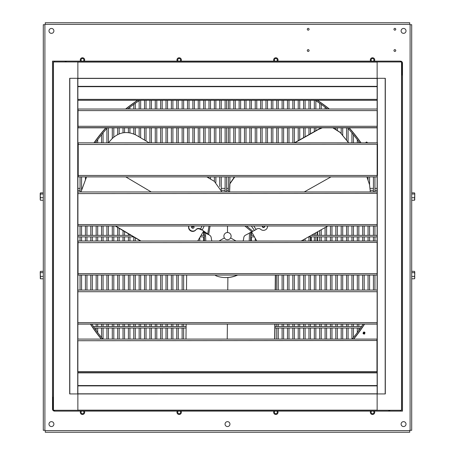 <?xml version="1.0" encoding="UTF-8"?>
<svg xmlns="http://www.w3.org/2000/svg" width="455" height="455" viewBox="0 0 455 455"><rect width="100%" height="100%" fill="white"/><g stroke="black" fill="none" stroke-linecap="round" stroke-linejoin="round"><path stroke-width="0.68" d="M393.962 50.528A0.904 0.904 0 0 1 394.866 49.623A0.904 0.904 0 0 1 395.77 50.528A0.904 0.904 0 0 1 394.866 51.426A0.904 0.904 0 0 1 393.962 50.528M393.962 29.268A0.904 0.904 0 0 1 394.866 28.364A0.904 0.904 0 0 1 395.77 29.268A0.904 0.904 0 0 1 394.866 30.166A0.904 0.904 0 0 1 393.962 29.268M307.29 29.268A0.904 0.904 0 0 1 308.189 28.364A0.904 0.904 0 0 1 309.093 29.268A0.904 0.904 0 0 1 308.189 30.166A0.904 0.904 0 0 1 307.29 29.268M307.29 50.528A0.904 0.904 0 0 1 308.189 49.623A0.904 0.904 0 0 1 309.093 50.528A0.904 0.904 0 0 1 308.189 51.426A0.904 0.904 0 0 1 307.29 50.528M48.986 30.9A2.451 2.451 0 0 1 51.443 28.449A2.451 2.451 0 0 1 53.895 30.9A2.451 2.451 0 0 1 51.443 33.352A2.451 2.451 0 0 1 48.986 30.9M401.105 30.9A2.451 2.451 0 0 1 403.557 28.449A2.451 2.451 0 0 1 406.014 30.9A2.451 2.451 0 0 1 403.557 33.352A2.451 2.451 0 0 1 401.105 30.9M48.986 424.1A2.451 2.451 0 0 1 51.443 421.649A2.451 2.451 0 0 1 53.895 424.1A2.451 2.451 0 0 1 51.443 426.551A2.451 2.451 0 0 1 48.986 424.1M401.105 424.1A2.451 2.451 0 0 1 403.557 421.649A2.451 2.451 0 0 1 406.014 424.1A2.451 2.451 0 0 1 403.557 426.551A2.451 2.451 0 0 1 401.105 424.1M225.049 424.1A2.451 2.451 0 0 1 227.5 421.649A2.451 2.451 0 0 1 229.951 424.1A2.451 2.451 0 0 1 227.5 426.551A2.451 2.451 0 0 1 225.049 424.1M275.008 61.135A1.439 1.439 0 0 1 275.844 58.524A1.439 1.439 0 0 1 276.68 61.135M276.68 411.11A1.439 1.439 0 0 1 275.844 413.72A1.439 1.439 0 0 1 275.008 411.11M371.689 61.135A1.439 1.439 0 0 1 372.526 58.524A1.439 1.439 0 0 1 373.362 61.135M373.362 411.11A1.439 1.439 0 0 1 372.526 413.72A1.439 1.439 0 0 1 371.689 411.11M179.992 61.135A1.439 1.439 0 0 0 179.156 58.524A1.439 1.439 0 0 0 178.32 61.135M178.32 411.11A1.439 1.439 0 0 0 179.156 413.72A1.439 1.439 0 0 0 179.992 411.11M83.31 61.135A1.439 1.439 0 0 0 82.474 58.524A1.439 1.439 0 0 0 81.638 61.135M81.638 411.11A1.439 1.439 0 0 0 82.474 413.72A1.439 1.439 0 0 0 83.31 411.11M90.431 324.114A162.884 162.884 0 0 0 101.289 339.089M353.711 339.089A162.884 162.884 0 0 0 364.569 324.114M361.031 142.847A162.884 162.884 0 0 0 349.167 127.827M329.375 109.029A162.884 162.884 0 0 0 317.38 100.276M137.62 100.276A162.884 162.884 0 0 0 125.625 109.029M105.833 127.827A162.884 162.884 0 0 0 93.969 142.847M78.22 170.949A162.884 162.884 0 0 0 77.862 171.78M409.745 430.328L410.103 430.288L410.103 24.712L409.745 24.36L45.255 24.36L44.897 24.712L44.897 430.288L45.255 430.64L409.745 430.64L409.745 430.328M45.255 24.36L45.255 22.75L409.745 22.75L409.745 24.36M409.745 22.75L45.255 22.75M409.745 430.64L409.745 432.25L45.255 432.25L45.255 430.64M44.897 430.288L43.293 430.288L43.293 24.712L44.897 24.712M43.293 24.712L43.293 192.869L40.506 192.869L40.216 193.443L40.506 192.869M43.293 192.869L43.293 271.328L40.506 271.328L40.216 271.999L40.506 271.328M43.293 271.328L43.293 430.288M410.103 24.712L411.707 24.712L411.707 430.288L410.103 430.288M411.707 430.288L411.707 278.784L414.494 278.784L414.784 278.113M411.707 278.784L411.707 200.245L414.494 200.245L414.784 199.677M411.707 200.245L411.707 24.712M80.609 411.11A2.207 2.207 0 0 0 83.049 414.408A2.207 2.207 0 0 0 84.34 411.11M84.34 61.135A2.207 2.207 0 0 0 81.9 57.836A2.207 2.207 0 0 0 80.609 61.135M177.291 411.11A2.207 2.207 0 0 0 179.731 414.408A2.207 2.207 0 0 0 181.027 411.11M181.027 61.135A2.207 2.207 0 0 0 178.588 57.836A2.207 2.207 0 0 0 177.291 61.135M370.66 411.11A2.207 2.207 0 0 0 371.951 414.408A2.207 2.207 0 0 0 374.391 411.11M374.391 61.135A2.207 2.207 0 0 0 373.1 57.836A2.207 2.207 0 0 0 370.66 61.135M273.973 411.11A2.207 2.207 0 0 0 275.269 414.408A2.207 2.207 0 0 0 277.709 411.11M277.709 61.135A2.207 2.207 0 0 0 276.412 57.836A2.207 2.207 0 0 0 273.973 61.135M352.17 339.089A161.696 161.696 0 0 0 363.158 324.114M359.581 142.847A161.696 161.696 0 0 0 347.575 127.827M327.464 109.029A161.696 161.696 0 0 0 315.207 100.276M139.793 100.276A161.696 161.696 0 0 0 127.537 109.029M107.425 127.827A161.696 161.696 0 0 0 95.419 142.847M78.22 173.975A161.696 161.696 0 0 0 77.862 174.851M90.585 324.114A162.754 162.754 0 0 0 101.459 339.089M353.541 339.089A162.754 162.754 0 0 0 364.415 324.114M360.872 142.847A162.754 162.754 0 0 0 348.996 127.827M329.164 109.029A162.754 162.754 0 0 0 317.141 100.276M137.859 100.276A162.754 162.754 0 0 0 125.836 109.029M106.004 127.827A162.754 162.754 0 0 0 94.128 142.847M78.22 171.273A162.754 162.754 0 0 0 77.862 172.109M91.842 324.114A161.696 161.696 0 0 0 102.83 339.089M367.595 142.91L366.383 142.506M365.826 142.847L366.588 141.994L367.822 142.876M366.588 141.994L365.888 142.426A1.075 1.075 0 0 0 365.712 142.847M366.133 142.847A0.665 0.665 0 0 1 366.861 142.392L366.77 142.847L367.356 142.751A0.665 0.665 0 0 1 367.395 142.847M366.793 142.847L367.356 142.751L366.861 142.392M363.443 332.878L364.341 332.065A1.075 1.075 0 0 0 363.539 332.167L363.244 333.589L364.495 333.828L364.438 332.554M364.341 332.065L364.995 332.56L364.609 334.033C363.056 334.112 362.692 333.492 363.528 332.178L363.539 332.167M363.733 332.531L363.579 332.656A0.665 0.665 0 0 1 364.717 332.963L364.256 333.037L364.557 333.549A0.665 0.665 0 0 1 363.42 333.248L363.881 333.168L363.579 332.656L363.42 333.248M364.256 333.037L364.557 333.549L364.717 332.963M364.597 332.173L364.995 332.56L364.609 334.033L364.995 332.56L364.597 332.173M363.579 332.656L363.881 333.168M411.707 276.401L414.494 276.401L414.784 277.59L414.494 278.784M411.707 272.67L414.494 272.67L414.784 274.536L414.494 276.401M411.707 271.328L414.494 271.328L414.784 271.999L414.494 272.67M414.653 278.557L414.784 271.999M411.707 192.869L414.494 192.869L414.784 193.443L414.494 200.245M411.707 194.012L414.494 194.012M411.707 197.698L414.494 197.698M414.693 199.99L414.784 193.443M377.138 190.332L374.948 190.332M373.43 190.332L370.41 190.332M228.376 190.332L226.624 190.332M225.106 190.332L221.483 190.332M80.052 190.332L77.862 190.332M215.118 275.065A4.089 3.981 -89.4 0 0 216.694 276.071A29.438 28.676 -89.4 0 0 225.424 277.567A29.438 28.676 -89.4 0 0 237.305 275.065M225.424 277.567L225.794 277.573A29.438 28.676 -89.4 0 0 237.681 275.065M230.622 237.925A3.606 3.606 0 0 1 224.378 237.925L219.014 241.019L224.378 237.925A3.606 3.606 0 0 1 227.5 232.516A3.606 3.606 0 0 1 230.622 237.925L235.986 241.019L230.622 237.925M275.525 275.036L275.372 290.068M275.019 324.085L274.865 339.089M275.338 275.036L275.184 290.068M274.831 324.085L274.678 339.089M185.981 339.089L186.135 324.085M186.487 290.068L186.641 275.036M262.359 225.993A1.228 1.194 150.6 0 0 264.19 227.341A1.228 1.194 150.6 0 0 264.679 225.993M262.364 226.789A1.228 1.194 150.6 0 0 264.548 225.993M243.101 241.019A16.352 16.352 0 0 0 243.772 237.743A3.27 3.27 0 0 1 245.393 235.235L254.425 230.44A3.27 0.739 -34.5 0 0 256.125 229.462L256.677 229.087A3.27 3.185 -29.4 0 1 260.715 229.331A4.089 3.981 150.6 0 0 267.563 225.993M227.5 225.993L227.5 232.516L227.5 225.993M192.26 225.993A1.228 1.194 30.6 0 0 192.3 228.16A1.228 1.194 30.6 0 0 193.87 227.705A1.228 1.194 30.6 0 0 193.318 225.993M193.762 227.853A1.228 1.194 30.6 0 0 191.68 226.618M188.637 225.993A29.438 28.676 30.6 0 0 188.569 227.153A4.089 3.981 30.6 0 0 195.838 229.929L196.025 229.61A3.27 3.185 -149.4 0 1 199.961 228.757L200.564 229.047A3.27 0.739 25.5 0 1 202.259 230.031L209.607 235.235A3.27 3.27 0 0 1 211.228 237.743A16.352 16.352 0 0 0 211.899 241.019M188.802 225.993A29.438 28.676 30.6 0 0 188.757 226.835A4.089 3.981 30.6 0 0 196.025 229.61M199.961 228.757L199.773 229.075A3.27 3.185 30.6 0 0 195.838 229.929M199.773 229.075L200.376 229.365A1.638 0.37 25.5 0 1 201.224 229.855L202.259 230.031L204.181 225.993M203.419 231.424L206.661 233.733L207.696 233.91L209.016 225.993M206.661 233.733L208.635 234.672L210.085 225.993M256.762 241.019L251.518 231.697L256.757 241.019M294.362 127.827L294.362 142.847L318.375 129.311L321.725 127.827M333.253 127.827L340.141 132.371L348.638 142.847M229.582 191.953L229.747 183.826L234.49 176.887M229.627 191.953L229.906 183.792L234.78 176.887M294.743 142.847L318.466 129.476L322.333 127.827M332.844 127.827L340.232 132.53L348.61 142.847M366.872 176.887L369.523 184.628L370.359 191.953M327.873 225.981L301.193 241.019M192.522 226.198L191.913 227.87M191.947 227.847A36.502 36.502 0 0 1 192.368 226.215L192.34 227.46M80.916 191.953L86.581 176.887L80.973 191.953M203.658 231.026L197.732 241.019L203.658 231.026M140.629 241.019L115.195 225.981M140.999 241.019L115.559 225.981M108.358 142.847L111.89 138.877C119.159 131.95 127.309 130.733 136.335 135.232L149.212 142.847M206.78 176.876L214.362 181.363L221.909 191.953M250.779 232.124L250.608 241.019M249.516 232.852L249.221 241.019M377.138 236.879L308.536 236.879M254.436 236.879L251.103 236.879M377.138 235.36L311.231 235.36M253.583 235.36L251.103 235.36M360.536 328.032L274.979 328.032M361.571 326.514L274.996 326.514M311.288 236.879L311.288 241.019M317.709 236.879L317.709 241.019M317.709 231.709L317.709 235.36M311.169 236.879L311.169 241.019M93.429 326.514L186.112 326.514M94.464 328.032L186.095 328.032M204.392 241.019L204.244 232.01M205.779 241.019L205.478 232.892M77.862 235.36L131.063 235.36M201.087 235.36L203.897 235.36M205.245 236.128L205.25 235.701M77.862 236.879L133.628 236.879M200.189 236.879L203.897 236.879M77.862 175.675L78.22 175.675M43.293 278.784L40.506 278.784L40.216 271.999L40.347 278.557M43.293 276.401L40.506 276.401M40.216 278.113L40.506 278.784M43.293 272.67L40.506 272.67M40.347 271.555L40.216 271.999M40.506 194.012L40.216 193.443L40.216 195.855L40.506 194.012L43.293 194.012M40.506 197.698L40.216 195.855L40.216 198.971L40.506 197.698L43.293 197.698M43.293 200.245L40.506 200.245L40.216 198.971L40.307 199.99M40.216 199.677L40.506 200.245M40.307 193.13L40.216 193.443M65.184 61.954L65.184 61.135L400.44 61.135L400.44 61.954M65.184 61.812L66.271 61.812M401.668 62.574A1.376 1.376 0 0 1 401.81 63.182L401.81 75.035M400.44 61.135A2.047 2.047 0 0 1 402.487 63.182L402.487 411.11L54.56 411.11L54.56 410.291M401.048 61.954A1.376 1.376 0 0 0 400.44 61.812M401.668 75.035L402.487 75.035M389.816 410.291L389.816 411.11M66.271 61.954L66.271 61.135M52.513 72.584L52.513 75.854L52.513 72.584M389.816 410.433L388.729 410.433M53.332 409.671A1.376 1.376 0 0 1 53.189 409.056L53.189 397.209M54.56 411.11A2.047 2.047 0 0 1 52.513 409.056L52.513 61.135L65.184 61.135M53.952 410.291A1.376 1.376 0 0 0 54.56 410.433M53.332 397.209L52.513 397.209M388.729 410.291L388.729 411.11M376.967 340.488L376.967 339.089L77.691 339.089L77.691 340.727L376.967 340.488M376.967 340.63L376.967 371.968M77.691 371.701L77.691 340.63M377.309 110.36L377.309 109.029L78.032 109.029L78.032 110.36M377.309 126.291L377.309 110.588L78.032 110.588L78.032 126.291L377.138 126.291M78.032 126.291L78.032 127.736L377.138 127.736M78.032 127.827L377.138 127.827L78.032 127.736M377.138 291.61L377.138 393.933L377.138 385.76L77.862 385.76L377.138 385.76M77.862 291.61L77.862 322.68L377.138 322.68L377.138 291.706L377.138 371.968L377.138 291.706L77.862 291.706L77.862 290.068L377.138 290.068L377.138 242.657M77.862 324.085L377.138 324.085M377.309 242.418L377.309 241.019L78.038 241.019L78.038 242.657L377.309 242.418M377.309 242.56L377.309 273.631M78.038 275.053L377.138 275.053L78.038 275.065L78.038 242.56M377.195 193.347L377.195 191.953L77.919 191.953L77.919 193.585L377.195 193.347M377.195 193.494L377.195 224.565M77.919 225.993L377.138 225.993L77.919 225.993L77.919 193.494M77.919 225.97L377.138 225.97M377.496 144.241L377.496 142.847L78.22 142.847L78.22 144.48L377.496 144.241M377.496 144.389L377.496 175.459M78.22 176.887L377.138 176.887L78.22 176.887L78.22 144.389M78.22 176.864L377.138 176.864M77.862 340.727L77.862 410.291L401.668 410.291L401.668 61.954L53.332 61.954L53.332 410.291L77.862 410.291L77.862 393.933L69.683 393.933L69.683 78.305L77.862 78.305L77.862 290.068L77.862 61.954L77.862 78.305L377.138 78.305L377.138 86.484L77.862 86.484L377.138 86.484L77.862 86.484L77.862 290.068M77.862 291.706L77.862 339.089M377.138 109.029L377.138 61.954L377.138 78.305L385.317 78.305L385.317 393.933L377.138 393.933L377.138 410.291L77.862 410.291L377.138 410.291L377.138 393.933L77.862 393.939L77.862 371.968L377.138 371.997M377.138 241.019L377.138 193.585M377.138 191.953L377.138 144.48M377.138 142.847L377.138 110.588M377.138 188.37L374.948 188.37M373.43 188.37L370.296 188.37M228.376 188.37L226.624 188.37M225.106 188.37L221.249 188.37M82.025 188.37L81.57 188.37M80.052 188.37L77.862 188.37M262.888 227.164A36.502 36.502 0 0 0 262.569 225.993M227.221 339.089L227.386 324.114M227.756 290.068L227.892 277.516M253.742 225.993L256.125 229.462M251.37 225.993L254.425 230.44M246.502 225.993L252.798 231.18M244.847 225.993L251.666 231.612M188.569 227.153L188.757 226.835M200.376 229.365L202.014 225.993M331.001 176.887L304.247 191.953M125.779 176.887L151.225 191.953M317.323 241.019L317.323 236.879M317.323 235.36L317.323 231.931M400.44 410.291L400.44 411.11M54.56 61.954L54.56 61.135M77.862 371.701L376.967 371.701M78.032 127.662L377.138 127.662M77.862 324.102L377.138 324.102L77.862 324.114M78.038 273.631L377.138 273.631M77.919 224.565L377.138 224.565M78.22 175.459L377.138 175.459M53.462 61.954L53.462 410.291M53.332 61.954L53.332 410.291L53.332 61.954M77.731 78.305L77.731 339.089M77.731 340.727L77.731 393.933M69.814 78.305L69.814 393.933M77.862 410.16L377.138 410.16M77.862 385.891L377.138 385.891M77.862 393.808L377.138 393.808M377.138 62.085L77.862 62.085M377.138 61.954L77.862 61.954L377.138 61.954M377.138 86.353L77.862 86.353M377.138 78.436L77.862 78.436M401.537 410.291L401.537 61.954M401.668 410.291L401.668 61.954L401.668 410.291M377.269 393.933L377.269 242.657M377.269 241.019L377.269 144.48M377.269 142.847L377.269 110.588M377.269 109.029L377.269 78.305M385.186 393.933L385.186 78.305M377.138 385.561L77.862 385.561M377.138 372.884L77.862 372.884M77.862 100.248L377.138 100.248M77.862 86.683L377.138 86.683M77.862 99.361L377.138 99.361M251.382 100.276L251.382 109.029M251.382 127.827L251.382 142.847M251.382 231.777L251.382 235.36M251.382 236.879L251.382 241.019M249.863 100.276L249.863 109.029M249.863 127.827L249.863 142.847M256.757 100.276L256.757 109.029M256.757 127.827L256.757 142.847M255.238 100.276L255.238 109.029M255.238 127.827L255.238 142.847M255.238 238.306L255.238 241.019M262.125 100.276L262.125 109.029M262.125 127.827L262.125 142.847M260.613 100.276L260.613 109.029M260.613 127.827L260.613 142.847M267.5 100.276L267.5 109.029M267.5 127.827L267.5 142.847M265.982 100.276L265.982 109.029M265.982 127.827L265.982 142.847M272.875 100.276L272.875 109.029M272.875 127.827L272.875 142.847M271.356 100.276L271.356 109.029M271.356 127.827L271.356 142.847M278.244 100.276L278.244 109.029M278.244 127.827L278.244 142.847M278.244 275.065L278.244 290.068M278.244 324.114L278.244 326.514M278.244 328.032L278.244 339.089M276.725 100.276L276.725 109.029M276.725 127.827L276.725 142.847M276.725 275.065L276.725 290.068M276.725 324.114L276.725 326.514M276.725 328.032L276.725 339.089M283.619 100.276L283.619 109.029M283.619 127.827L283.619 142.847M283.619 275.065L283.619 290.068M283.619 324.114L283.619 326.514M283.619 328.032L283.619 339.089M282.1 100.276L282.1 109.029M282.1 127.827L282.1 142.847M282.1 275.065L282.1 290.068M282.1 324.114L282.1 326.514M282.1 328.032L282.1 339.089M288.988 100.276L288.988 109.029M288.988 127.827L288.988 142.847M288.988 275.065L288.988 290.068M288.988 324.114L288.988 326.514M288.988 328.032L288.988 339.089M287.475 100.276L287.475 109.029M287.475 127.827L287.475 142.847M287.475 275.065L287.475 290.068M287.475 324.114L287.475 326.514M287.475 328.032L287.475 339.089M294.362 100.276L294.362 109.029M294.362 275.065L294.362 290.068M294.362 324.114L294.362 326.514M294.362 328.032L294.362 339.089M292.844 100.276L292.844 109.029M292.844 127.827L292.844 142.847M292.844 275.065L292.844 290.068M292.844 324.114L292.844 326.514M292.844 328.032L292.844 339.089M299.731 100.276L299.731 109.029M299.731 127.827L299.731 139.816M299.731 275.065L299.731 290.068M299.731 324.114L299.731 326.514M299.731 328.032L299.731 339.089M298.218 100.276L298.218 109.029M298.218 127.827L298.218 140.669M298.218 275.065L298.218 290.068M298.218 324.114L298.218 326.514M298.218 328.032L298.218 339.089M305.106 100.276L305.106 109.029M305.106 127.827L305.106 136.79M305.106 238.812L305.106 241.019M305.106 275.065L305.106 290.068M305.106 324.114L305.106 326.514M305.106 328.032L305.106 339.089M303.587 100.276L303.587 109.029M303.587 127.827L303.587 137.643M303.587 239.671L303.587 241.019M303.587 275.065L303.587 290.068M303.587 324.114L303.587 326.514M303.587 328.032L303.587 339.089M310.481 100.276L310.481 109.029M310.481 127.827L310.481 133.759M310.481 236.879L310.481 241.019M310.481 275.065L310.481 290.068M310.481 324.114L310.481 326.514M310.481 328.032L310.481 339.089M308.962 100.276L308.962 109.029M308.962 127.827L308.962 134.617M308.962 236.879L308.962 241.019M308.962 275.065L308.962 290.068M308.962 324.114L308.962 326.514M308.962 328.032L308.962 339.089M315.85 100.697L315.85 109.029M315.85 127.827L315.85 130.733M315.85 232.755L315.85 235.36M315.85 236.879L315.85 241.019M315.85 275.065L315.85 290.068M315.85 324.114L315.85 326.514M315.85 328.032L315.85 339.089M314.331 100.276L314.331 109.029M314.331 127.827L314.331 131.586M314.331 233.614L314.331 235.36M314.331 236.879L314.331 241.019M314.331 275.065L314.331 290.068M314.331 324.114L314.331 326.514M314.331 328.032L314.331 339.089M321.224 104.36L321.224 109.029M321.224 229.73L321.224 235.36M321.224 236.879L321.224 241.019M321.224 275.065L321.224 290.068M321.224 324.114L321.224 326.514M321.224 328.032L321.224 339.089M319.706 103.291L319.706 109.029M319.706 127.827L319.706 128.629M319.706 230.583L319.706 235.36M319.706 236.879L319.706 241.019M319.706 275.065L319.706 290.068M319.706 324.114L319.706 326.514M319.706 328.032L319.706 339.089M326.593 108.347L326.593 109.029M326.593 226.698L326.593 235.36M326.593 236.879L326.593 241.019M326.593 275.065L326.593 290.068M326.593 324.114L326.593 326.514M326.593 328.032L326.593 339.089M325.08 107.187L325.08 109.029M325.08 227.557L325.08 235.36M325.08 236.879L325.08 241.019M325.08 275.065L325.08 290.068M325.08 324.114L325.08 326.514M325.08 328.032L325.08 339.089M246.013 100.276L246.013 109.029M246.013 127.827L246.013 142.847M244.494 100.276L244.494 109.029M244.494 127.827L244.494 142.847M240.638 100.276L240.638 109.029M240.638 127.827L240.638 142.847M239.12 100.276L239.12 109.029M239.12 127.827L239.12 142.847M235.269 100.276L235.269 109.029M235.269 127.827L235.269 142.847M233.751 100.276L233.751 109.029M233.751 127.827L233.751 142.847M233.751 176.887L233.751 177.547M229.894 100.276L229.894 109.029M229.894 127.827L229.894 142.847M229.894 176.887L229.894 183.399M228.376 100.276L228.376 109.029M228.376 127.827L228.376 142.847M228.376 176.887L228.376 191.953M331.968 225.993L331.968 235.36M331.968 236.879L331.968 241.019M331.968 275.065L331.968 290.068M331.968 324.114L331.968 326.514M331.968 328.032L331.968 339.089M330.449 225.993L330.449 235.36M330.449 236.879L330.449 241.019M330.449 275.065L330.449 290.068M330.449 324.114L330.449 326.514M330.449 328.032L330.449 339.089M337.343 127.827L337.343 129.897M337.343 225.993L337.343 235.36M337.343 236.879L337.343 241.019M337.343 275.065L337.343 290.068M337.343 324.114L337.343 326.514M337.343 328.032L337.343 339.089M335.824 127.827L335.824 128.958M335.824 225.993L335.824 235.36M335.824 236.879L335.824 241.019M335.824 275.065L335.824 290.068M335.824 324.114L335.824 326.514M335.824 328.032L335.824 339.089M342.712 127.827L342.712 135.317M342.712 225.993L342.712 235.36M342.712 236.879L342.712 241.019M342.712 275.065L342.712 290.068M342.712 324.114L342.712 326.514M342.712 328.032L342.712 339.089M341.193 127.827L341.193 133.554M341.193 225.993L341.193 235.36M341.193 236.879L341.193 241.019M341.193 275.065L341.193 290.068M341.193 324.114L341.193 326.514M341.193 328.032L341.193 339.089M348.086 128.395L348.086 142.096M348.086 225.993L348.086 235.36M348.086 236.879L348.086 241.019M348.086 275.065L348.086 290.068M348.086 324.114L348.086 326.514M348.086 328.032L348.086 339.089M346.568 127.827L346.568 140.089M346.568 225.993L346.568 235.36M346.568 236.879L346.568 241.019M346.568 275.065L346.568 290.068M346.568 324.114L346.568 326.514M346.568 328.032L346.568 339.089M353.455 134.731L353.455 142.847M353.455 225.993L353.455 235.36M353.455 236.879L353.455 241.019M353.455 275.065L353.455 290.068M353.455 324.114L353.455 326.514M353.455 328.032L353.455 337.513M351.937 132.871L351.937 142.847M351.937 225.993L351.937 235.36M351.937 236.879L351.937 241.019M351.937 275.065L351.937 290.068M351.937 324.114L351.937 326.514M351.937 328.032L351.937 339.089M358.83 141.789L358.83 142.847M358.83 225.993L358.83 235.36M358.83 236.879L358.83 241.019M358.83 275.065L358.83 290.068M358.83 324.114L358.83 326.514M358.83 328.032L358.83 330.455M357.311 139.713L357.311 142.847M357.311 225.993L357.311 235.36M357.311 236.879L357.311 241.019M357.311 275.065L357.311 290.068M357.311 324.114L357.311 326.514M357.311 328.032L357.311 332.531M364.199 225.993L364.199 235.36M364.199 236.879L364.199 241.019M364.199 275.065L364.199 290.068M362.686 225.993L362.686 235.36M362.686 236.879L362.686 241.019M362.686 275.065L362.686 290.068M362.686 324.114L362.686 324.842M369.574 176.887L369.574 184.798M369.574 225.993L369.574 235.36M369.574 236.879L369.574 241.019M369.574 275.065L369.574 290.068M368.055 176.887L368.055 180.174M368.055 225.993L368.055 235.36M368.055 236.879L368.055 241.019M368.055 275.065L368.055 290.068M374.948 176.887L374.948 191.953M374.948 225.993L374.948 235.36M374.948 236.879L374.948 241.019M374.948 275.065L374.948 290.068M373.43 176.887L373.43 191.953M373.43 225.993L373.43 235.36M373.43 236.879L373.43 241.019M373.43 275.065L373.43 290.068M203.618 241.019L203.618 236.879M203.618 235.36L203.618 231.561M203.618 142.847L203.618 127.827M203.618 109.029L203.618 100.276M205.137 142.847L205.137 127.827M205.137 109.029L205.137 100.276M198.243 241.019L198.243 240.16M198.243 142.847L198.243 127.827M198.243 109.029L198.243 100.276M199.762 241.019L199.762 237.601M199.762 142.847L199.762 127.827M199.762 109.029L199.762 100.276M192.874 142.847L192.874 127.827M192.874 109.029L192.874 100.276M194.387 142.847L194.387 127.827M194.387 109.029L194.387 100.276M187.5 142.847L187.5 127.827M187.5 109.029L187.5 100.276M189.018 142.847L189.018 127.827M189.018 109.029L189.018 100.276M182.125 339.089L182.125 328.032M182.125 326.514L182.125 324.114M182.125 290.068L182.125 275.065M182.125 142.847L182.125 127.827M182.125 109.029L182.125 100.276M183.644 339.089L183.644 328.032M183.644 326.514L183.644 324.114M183.644 290.068L183.644 275.065M183.644 142.847L183.644 127.827M183.644 109.029L183.644 100.276M176.756 339.089L176.756 328.032M176.756 326.514L176.756 324.114M176.756 290.068L176.756 275.065M176.756 142.847L176.756 127.827M176.756 109.029L176.756 100.276M178.275 339.089L178.275 328.032M178.275 326.514L178.275 324.114M178.275 290.068L178.275 275.065M178.275 142.847L178.275 127.827M178.275 109.029L178.275 100.276M171.381 339.089L171.381 328.032M171.381 326.514L171.381 324.114M171.381 290.068L171.381 275.065M171.381 142.847L171.381 127.827M171.381 109.029L171.381 100.276M172.9 339.089L172.9 328.032M172.9 326.514L172.9 324.114M172.9 290.068L172.9 275.065M172.9 142.847L172.9 127.827M172.9 109.029L172.9 100.276M166.012 339.089L166.012 328.032M166.012 326.514L166.012 324.114M166.012 290.068L166.012 275.065M166.012 142.847L166.012 127.827M166.012 109.029L166.012 100.276M167.525 339.089L167.525 328.032M167.525 326.514L167.525 324.114M167.525 290.068L167.525 275.065M167.525 142.847L167.525 127.827M167.525 109.029L167.525 100.276M160.638 339.089L160.638 328.032M160.638 326.514L160.638 324.114M160.638 290.068L160.638 275.065M160.638 142.847L160.638 127.827M160.638 109.029L160.638 100.276M162.156 339.089L162.156 328.032M162.156 326.514L162.156 324.114M162.156 290.068L162.156 275.065M162.156 142.847L162.156 127.827M162.156 109.029L162.156 100.276M155.269 339.089L155.269 328.032M155.269 326.514L155.269 324.114M155.269 290.068L155.269 275.065M155.269 142.847L155.269 127.827M155.269 109.029L155.269 100.276M156.782 339.089L156.782 328.032M156.782 326.514L156.782 324.114M156.782 290.068L156.782 275.065M156.782 142.847L156.782 127.827M156.782 109.029L156.782 100.276M149.894 339.089L149.894 328.032M149.894 326.514L149.894 324.114M149.894 290.068L149.894 275.065M149.894 142.847L149.894 127.827M149.894 109.029L149.894 100.276M151.413 339.089L151.413 328.032M151.413 326.514L151.413 324.114M151.413 290.068L151.413 275.065M151.413 142.847L151.413 127.827M151.413 109.029L151.413 100.276M144.519 339.089L144.519 328.032M144.519 326.514L144.519 324.114M144.519 290.068L144.519 275.065M144.519 140.072L144.519 127.827M144.519 109.029L144.519 100.276M146.038 339.089L146.038 328.032M146.038 326.514L146.038 324.114M146.038 290.068L146.038 275.065M146.038 140.97L146.038 127.827M146.038 109.029L146.038 100.276M139.15 339.089L139.15 328.032M139.15 326.514L139.15 324.114M139.15 290.068L139.15 275.065M139.15 241.019L139.15 240.143M139.15 136.898L139.15 127.827M139.15 109.029L139.15 100.697M140.669 339.089L140.669 328.032M140.669 326.514L140.669 324.114M140.669 290.068L140.669 275.065M140.669 137.797L140.669 127.827M140.669 109.029L140.669 100.276M133.776 339.089L133.776 328.032M133.776 326.514L133.776 324.114M133.776 290.068L133.776 275.065M133.776 241.019L133.776 236.97M133.776 133.963L133.776 127.827M133.776 109.029L133.776 104.36M135.294 339.089L135.294 328.032M135.294 326.514L135.294 324.114M135.294 290.068L135.294 275.065M135.294 241.019L135.294 237.868M135.294 134.663L135.294 127.827M135.294 109.029L135.294 103.291M128.407 339.089L128.407 328.032M128.407 326.514L128.407 324.114M128.407 290.068L128.407 275.065M128.407 241.019L128.407 236.879M128.407 235.36L128.407 233.79M128.407 132.627L128.407 127.827M128.407 109.029L128.407 108.347M129.92 339.089L129.92 328.032M129.92 326.514L129.92 324.114M129.92 290.068L129.92 275.065M129.92 241.019L129.92 236.879M129.92 235.36L129.92 234.689M129.92 132.843L129.92 127.827M129.92 109.029L129.92 107.187M208.987 178.184L208.987 176.887M208.987 142.847L208.987 127.827M208.987 109.029L208.987 100.276M210.506 179.082L210.506 176.887M210.506 142.847L210.506 127.827M210.506 109.029L210.506 100.276M214.362 181.357L214.362 176.887M214.362 142.847L214.362 127.827M214.362 109.029L214.362 100.276M215.88 182.375L215.88 176.887M215.88 142.847L215.88 127.827M215.88 109.029L215.88 100.276M219.731 186.567L219.731 176.887M219.731 142.847L219.731 127.827M219.731 109.029L219.731 100.276M221.249 189.644L221.249 176.887M221.249 142.847L221.249 127.827M221.249 109.029L221.249 100.276M225.106 191.953L225.106 176.887M225.106 142.847L225.106 127.827M225.106 109.029L225.106 100.276M226.624 191.953L226.624 176.887M226.624 142.847L226.624 127.827M226.624 109.029L226.624 100.276M123.032 339.089L123.032 328.032M123.032 326.514L123.032 324.114M123.032 290.068L123.032 275.065M123.032 241.019L123.032 236.879M123.032 235.36L123.032 230.617M123.032 132.815L123.032 127.827M124.551 339.089L124.551 328.032M124.551 326.514L124.551 324.114M124.551 290.068L124.551 275.065M124.551 241.019L124.551 236.879M124.551 235.36L124.551 231.515M124.551 132.61L124.551 127.827M117.657 339.089L117.657 328.032M117.657 326.514L117.657 324.114M117.657 290.068L117.657 275.065M117.657 241.019L117.657 236.879M117.657 235.36L117.657 227.443M117.657 134.566L117.657 127.827M119.176 339.089L119.176 328.032M119.176 326.514L119.176 324.114M119.176 290.068L119.176 275.065M119.176 241.019L119.176 236.879M119.176 235.36L119.176 228.336M119.176 133.895L119.176 127.827M112.288 339.089L112.288 328.032M112.288 326.514L112.288 324.114M112.288 290.068L112.288 275.065M112.288 241.019L112.288 236.879M112.288 235.36L112.288 225.993M112.288 138.462L112.288 127.827M113.807 339.089L113.807 328.032M113.807 326.514L113.807 324.114M113.807 290.068L113.807 275.065M113.807 241.019L113.807 236.879M113.807 235.36L113.807 225.993M113.807 137.063L113.807 127.827M106.914 339.089L106.914 328.032M106.914 326.514L106.914 324.114M106.914 290.068L106.914 275.065M106.914 241.019L106.914 236.879M106.914 235.36L106.914 225.993M106.914 142.847L106.914 128.395M108.432 339.089L108.432 328.032M108.432 326.514L108.432 324.114M108.432 290.068L108.432 275.065M108.432 241.019L108.432 236.879M108.432 235.36L108.432 225.993M108.432 142.762L108.432 127.827M101.545 337.513L101.545 328.032M101.545 326.514L101.545 324.114M101.545 290.068L101.545 275.065M101.545 241.019L101.545 236.879M101.545 235.36L101.545 225.993M101.545 142.847L101.545 134.731M103.063 339.089L103.063 328.032M103.063 326.514L103.063 324.114M103.063 290.068L103.063 275.065M103.063 241.019L103.063 236.879M103.063 235.36L103.063 225.993M103.063 142.847L103.063 132.871M96.17 330.455L96.17 328.032M96.17 326.514L96.17 324.114M96.17 290.068L96.17 275.065M96.17 241.019L96.17 236.879M96.17 235.36L96.17 225.993M96.17 142.847L96.17 141.789M97.688 332.531L97.688 328.032M97.688 326.514L97.688 324.114M97.688 290.068L97.688 275.065M97.688 241.019L97.688 236.879M97.688 235.36L97.688 225.993M97.688 142.847L97.688 139.713M90.801 290.068L90.801 275.065M90.801 241.019L90.801 236.879M90.801 235.36L90.801 225.993M92.314 324.842L92.314 324.114M92.314 290.068L92.314 275.065M92.314 241.019L92.314 236.879M92.314 235.36L92.314 225.993M85.426 290.068L85.426 275.065M85.426 241.019L85.426 236.879M85.426 235.36L85.426 225.993M85.426 179.526L85.426 176.887M86.945 290.068L86.945 275.065M86.945 241.019L86.945 236.879M86.945 235.36L86.945 225.993M80.052 290.068L80.052 275.065M80.052 241.019L80.052 236.879M80.052 235.36L80.052 225.993M80.052 191.953L80.052 176.887M81.57 290.068L81.57 275.065M81.57 241.019L81.57 236.879M81.57 235.36L81.57 225.993M81.57 189.701L81.57 176.887M78.038 275.065L377.138 275.065M377.138 86.484L77.862 86.484M377.138 371.968L77.862 371.968M77.862 100.276L377.138 100.276"/></g></svg>
